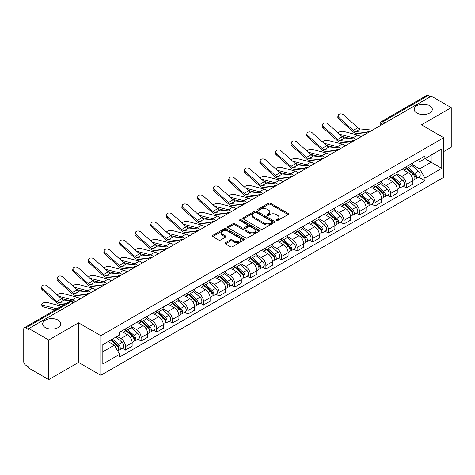<?xml version="1.0" encoding="UTF-8"?>
<svg xmlns="http://www.w3.org/2000/svg" width="475" height="475" viewBox="0 0 475 475"><rect width="100%" height="100%" fill="white"/><g stroke="black" fill="none" stroke-linecap="round" stroke-linejoin="round"><path stroke-width="0.71" d="M276.319 220.56A0.974 0.558 0 0 0 277.691 220.56L288.117 214.54A1.389 0.802 0 0 0 288.527 213.97A1.389 0.802 0 0 0 288.117 213.406L270.453 203.205A1.389 0.802 0 0 0 268.494 203.205L258.067 209.226A0.974 0.558 0 0 0 257.783 209.623A0.974 0.558 0 0 0 258.067 210.021A0.974 0.558 0 0 0 259.439 210.021L260.787 209.243A4.441 2.565 0 0 1 267.069 209.243L268.541 210.092A4.441 2.565 0 0 1 269.842 211.903A4.441 2.565 0 0 1 268.541 213.72L267.193 214.498A0.974 0.558 0 0 0 266.908 214.896A0.974 0.558 0 0 0 267.193 215.288A0.974 0.558 0 0 0 268.565 215.288L269.919 214.51A4.441 2.565 0 0 1 276.195 214.51L277.667 215.359A4.441 2.565 0 0 1 278.967 217.176A4.441 2.565 0 0 1 277.667 218.987L276.319 219.765A0.974 0.558 0 0 0 276.034 220.162A0.974 0.558 0 0 0 276.319 220.56L276.319 219.765M58.14 320.168A9.049 5.225 0 0 0 48.278 319.034A9.049 5.225 0 0 0 42.697 323.861A9.049 5.225 0 0 0 45.345 327.554A9.049 5.225 0 0 0 55.207 328.688A9.049 5.225 0 0 0 60.794 323.861A9.049 5.225 0 0 0 58.14 320.168M429.655 105.676A9.049 5.225 0 0 0 419.793 104.548A9.049 5.225 0 0 0 414.206 109.369A9.049 5.225 0 0 0 416.86 113.068A9.049 5.225 0 0 0 426.722 114.196A9.049 5.225 0 0 0 432.303 109.369A9.049 5.225 0 0 0 429.655 105.676M225.411 242.755A1.389 0.802 0 0 0 225.007 243.319A1.389 0.802 0 0 0 225.411 243.889L230.369 246.751A1.389 0.802 0 0 0 232.328 246.751L243.912 240.065A1.389 0.802 0 0 0 244.316 239.495A1.389 0.802 0 0 0 243.912 238.931L226.248 228.73A1.389 0.802 0 0 0 224.283 228.73L212.705 235.416A1.389 0.802 0 0 0 212.295 235.986A1.389 0.802 0 0 0 212.705 236.55L218.69 240.006A1.389 0.802 0 0 0 220.655 240.006L225.607 237.144A1.389 0.802 0 0 0 226.017 236.58A1.389 0.802 0 0 0 225.607 236.01L222.638 234.3A3.711 2.143 0 0 1 221.552 232.78A3.711 2.143 0 0 1 223.844 230.803A3.711 2.143 0 0 1 227.887 231.266L239.519 237.981A3.711 2.143 0 0 1 240.605 239.495A3.711 2.143 0 0 1 238.313 241.478A3.711 2.143 0 0 1 234.27 241.009L232.328 239.893A1.389 0.802 0 0 0 230.369 239.893L225.411 242.755L225.411 243.889M100.831 335.694L78.535 322.822L48.747 340.023L28.85 328.54L431.353 96.152L451.25 107.641L421.456 124.842L443.751 137.714L100.831 335.694L100.831 375.292L443.751 177.312L443.751 137.714M260.888 229.128A1.389 0.802 0 0 0 262.853 229.128L274.431 222.442A1.389 0.802 0 0 0 274.835 221.878A1.389 0.802 0 0 0 274.431 221.308L256.767 211.114A1.389 0.802 0 0 0 254.802 211.114L243.224 217.799A1.389 0.802 0 0 0 242.814 218.363A1.389 0.802 0 0 0 243.224 218.928L260.888 229.128M240.225 220.768A0.974 0.558 0 0 1 241.211 220.905L241.211 219.753L259.172 230.12A1.389 0.802 0 0 1 259.576 230.684A1.389 0.802 0 0 1 259.172 231.254L247.588 237.939A1.389 0.802 0 0 1 245.628 237.939L227.964 227.739L227.964 226.605A1.389 0.802 0 0 0 227.555 227.175A1.389 0.802 0 0 0 227.964 227.739M227.964 226.605L232.922 223.743A1.389 0.802 0 0 1 234.882 223.743L242.048 227.881A1.389 0.802 0 0 0 244.007 227.881L247.297 225.981A1.389 0.802 0 0 0 247.701 225.417A1.389 0.802 0 0 0 247.297 224.853L239.839 220.542A0.974 0.558 0 0 1 239.554 220.151A0.974 0.558 0 0 1 240.154 219.628A0.974 0.558 0 0 1 241.211 219.753M48.747 340.023L48.747 379.62L28.85 368.137L28.85 366.979L25.751 365.192A2.826 1.633 -120 0 1 23.75 361.73L23.75 329.056A2.826 1.633 -120 0 1 24.338 327.762L69.623 301.613A2.826 1.633 60 0 1 71.036 301.756L25.751 327.904A2.826 1.633 -120 0 0 24.338 327.762M443.751 151.567L451.25 147.238L451.25 107.641M48.747 379.62L78.535 362.419L100.831 375.292M28.85 328.54L28.85 329.692L25.751 327.904M385.065 122.877L382.969 121.665A2.826 1.633 60 0 0 381.55 121.529L426.841 95.38A2.826 1.633 60 0 1 428.254 95.517L382.969 121.665A2.826 1.633 120 0 0 380.968 125.127L380.968 125.246M430.356 96.728L428.254 95.517M406.262 166.749A6.502 3.753 60 0 1 404.914 169.664L411.51 165.858A6.502 3.753 -120 0 0 412.858 162.937M396.898 173.749L401.66 176.504A6.502 3.753 60 0 1 406.262 184.466L412.858 180.654A6.502 3.753 -120 0 0 408.262 172.692L403.536 169.967M412.858 180.654L412.858 184.181L406.262 187.987L403.097 186.158M404.914 169.664A6.502 3.753 60 0 1 401.713 169.373M406.262 184.466L406.262 187.987M390.664 175.75A6.502 3.753 60 0 1 389.316 178.671L395.918 174.859A6.502 3.753 -120 0 0 397.26 171.944M387.499 195.166L390.664 196.994L397.26 193.183L397.26 189.662A6.502 3.753 -120 0 0 392.665 181.693L387.938 178.968M389.316 178.671A6.502 3.753 60 0 1 386.116 178.374M381.3 182.756L386.068 185.505A6.502 3.753 60 0 1 390.664 193.473L390.664 196.994M375.066 184.757A6.502 3.753 60 0 1 373.718 187.672L380.321 183.867A6.502 3.753 -120 0 0 381.668 180.945M371.901 204.173L375.066 205.996L381.668 202.19L381.668 198.669A6.502 3.753 -120 0 0 377.067 190.701L372.347 187.975M373.718 187.672A6.502 3.753 60 0 1 370.518 187.382M365.702 191.757L370.47 194.513A6.502 3.753 60 0 1 375.066 202.475L375.066 205.996M359.474 193.758A6.502 3.753 60 0 1 358.126 196.68L364.723 192.868A6.502 3.753 -120 0 0 366.071 189.953M356.309 213.174L359.474 215.003L366.071 211.191L366.071 207.67A6.502 3.753 -120 0 0 361.469 199.708L356.749 196.977M358.126 196.68A6.502 3.753 60 0 1 354.92 196.389M350.105 200.765L354.872 203.514A6.502 3.753 60 0 1 359.474 211.482L359.474 215.003M343.876 202.766A6.502 3.753 60 0 1 342.528 205.681L349.125 201.875A6.502 3.753 -120 0 0 350.473 198.954M340.712 222.181L343.876 224.004L350.473 220.198L350.473 216.677A6.502 3.753 -120 0 0 345.877 208.709L341.151 205.984M342.528 205.681A6.502 3.753 60 0 1 339.328 205.39M334.513 209.766L339.275 212.521A6.502 3.753 60 0 1 343.876 220.483L343.876 224.004M328.278 211.767A6.502 3.753 60 0 1 326.931 214.688L333.533 210.876A6.502 3.753 -120 0 0 334.875 207.961M325.114 231.183L328.278 233.011L334.875 229.199L334.875 225.678A6.502 3.753 -120 0 0 330.279 217.716L325.553 214.985M326.931 214.688A6.502 3.753 60 0 1 323.73 214.397M318.915 218.773L323.677 221.522A6.502 3.753 60 0 1 328.278 229.49L328.278 233.011M312.681 220.774A6.502 3.753 60 0 1 311.333 223.695L317.935 219.883A6.502 3.753 -120 0 0 319.283 216.962M309.516 240.19L312.681 242.013L319.283 238.207L319.283 234.686A6.502 3.753 -120 0 0 314.682 226.717L309.961 223.992M311.333 223.695A6.502 3.753 60 0 1 308.133 223.398M303.317 227.774L308.085 230.529A6.502 3.753 60 0 1 312.681 238.492L312.681 242.013M297.089 229.775A6.502 3.753 60 0 1 295.741 232.697L302.337 228.885A6.502 3.753 -120 0 0 303.685 225.969M293.924 249.191L297.089 251.02L303.685 247.208L303.685 243.687A6.502 3.753 -120 0 0 299.084 235.725L294.363 232.993M295.741 232.697A6.502 3.753 60 0 1 292.535 232.406M287.719 236.782L292.487 239.531A6.502 3.753 60 0 1 297.089 247.499L297.089 251.02M281.491 238.783A6.502 3.753 60 0 1 280.143 241.704L286.74 237.892A6.502 3.753 -120 0 0 288.087 234.971M278.326 258.198L281.491 260.021L288.087 256.215L288.087 252.694A6.502 3.753 -120 0 0 283.492 244.726L278.766 242.001M280.143 241.704A6.502 3.753 60 0 1 276.943 241.407M272.127 245.783L276.889 248.538A6.502 3.753 60 0 1 281.491 256.5L281.491 260.021M265.893 247.784A6.502 3.753 60 0 1 264.545 250.705L271.142 246.899A6.502 3.753 -120 0 0 272.49 243.978M262.728 267.199L265.893 269.028L272.49 265.216L272.49 261.695A6.502 3.753 -120 0 0 267.894 253.733L263.168 251.008M264.545 250.705A6.502 3.753 60 0 1 261.345 250.414M256.53 254.79L261.292 257.539A6.502 3.753 60 0 1 265.893 265.507L265.893 269.028M250.295 256.791A6.502 3.753 60 0 1 248.947 259.712L255.55 255.9A6.502 3.753 -120 0 0 256.898 252.979M247.131 276.207L250.295 278.035L256.898 274.223L256.898 270.702A6.502 3.753 -120 0 0 252.296 262.734L247.576 260.009M248.947 259.712A6.502 3.753 60 0 1 245.747 259.415M240.932 263.797L245.7 266.546A6.502 3.753 60 0 1 250.295 274.514L250.295 278.035M234.697 265.798A6.502 3.753 60 0 1 233.356 268.713L239.952 264.908A6.502 3.753 -120 0 0 241.3 261.986M231.539 285.208L234.703 287.037L241.3 283.225L241.3 279.704A6.502 3.753 -120 0 0 236.698 271.742L231.978 269.016M233.356 268.713A6.502 3.753 60 0 1 230.149 268.423M225.334 272.798L230.102 275.548A6.502 3.753 60 0 1 234.703 283.516L234.703 287.037M219.106 274.799A6.502 3.753 60 0 1 217.758 277.721L224.354 273.909A6.502 3.753 -120 0 0 225.702 270.988M215.941 294.215L219.106 296.044L225.702 292.232L225.702 288.711A6.502 3.753 -120 0 0 221.107 280.743L216.38 278.017M217.758 277.721A6.502 3.753 60 0 1 214.558 277.424M209.742 281.806L214.504 284.555A6.502 3.753 60 0 1 219.106 292.523L219.106 296.044M203.508 283.807A6.502 3.753 60 0 1 202.16 286.722L208.757 282.916A6.502 3.753 -120 0 0 210.104 279.995M200.343 303.222L203.508 305.045L210.104 301.239L210.104 297.718A6.502 3.753 -120 0 0 205.509 289.75L200.783 287.025M202.16 286.722A6.502 3.753 60 0 1 198.96 286.431M194.144 290.807L198.906 293.562A6.502 3.753 60 0 1 203.508 301.524L203.508 305.045M187.91 292.808A6.502 3.753 60 0 1 186.562 295.729L193.165 291.917A6.502 3.753 -120 0 0 194.513 289.002M184.745 312.223L187.91 314.052L194.513 310.24L194.513 306.719A6.502 3.753 -120 0 0 189.911 298.757L185.191 296.026M186.562 295.729A6.502 3.753 60 0 1 183.362 295.432M178.547 299.814L183.314 302.563A6.502 3.753 60 0 1 187.91 310.531L187.91 314.052M172.312 301.815A6.502 3.753 60 0 1 170.97 304.73L177.567 300.924A6.502 3.753 -120 0 0 178.915 298.003M169.153 321.231L172.318 323.053L178.915 319.247L178.915 315.727A6.502 3.753 -120 0 0 174.313 307.758L169.593 305.033M170.97 304.73A6.502 3.753 60 0 1 167.764 304.439M162.949 308.815L167.717 311.57A6.502 3.753 60 0 1 172.318 319.532L172.318 323.053M156.72 310.816A6.502 3.753 60 0 1 155.373 313.738L161.969 309.926A6.502 3.753 -120 0 0 163.317 307.01M153.556 330.232L156.72 332.061L163.317 328.249L163.317 324.728A6.502 3.753 -120 0 0 158.721 316.766L153.995 314.034M155.373 313.738A6.502 3.753 60 0 1 152.172 313.447M147.357 317.822L152.119 320.572A6.502 3.753 60 0 1 156.72 328.54L156.72 332.061M141.123 319.823A6.502 3.753 60 0 1 139.775 322.745L146.371 318.933A6.502 3.753 -120 0 0 147.719 316.012M137.958 339.239L141.123 341.062L147.719 337.256L147.719 333.735A6.502 3.753 -120 0 0 143.123 325.767L138.397 323.042M139.775 322.745A6.502 3.753 60 0 1 136.574 322.448M131.759 326.824L136.521 329.579A6.502 3.753 60 0 1 141.123 337.541L141.123 341.062M125.525 328.825A6.502 3.753 60 0 1 124.177 331.746L130.779 327.934A6.502 3.753 -120 0 0 132.127 325.019M122.36 348.24L125.525 350.069L132.127 346.257L132.127 342.736A6.502 3.753 -120 0 0 127.526 334.774L122.805 332.043M124.177 331.746A6.502 3.753 60 0 1 120.977 331.455M117.129 336.389L120.929 338.58A6.502 3.753 60 0 1 125.525 346.548L125.525 350.069M417.305 160.366L419.657 161.726L441.75 148.966L431.157 155.088L431.157 162.242L419.657 168.88L412.49 164.748M102.832 351.803L114.327 345.165L119.629 354.338L102.832 364.034L102.832 344.642L119.629 334.946L119.629 332.233L424.959 155.954L424.959 158.668L441.75 168.364L424.959 178.06L419.657 168.88M441.75 148.966L441.75 168.364M119.629 354.338L119.629 357.052L424.959 180.773L424.959 178.06M78.535 322.822L78.535 362.419M114.327 345.165L108.128 341.584M418.695 177.157L424.959 180.773M276.705 220.697L277.667 220.139A4.441 2.565 0 0 0 278.967 218.328L278.967 217.176M269.842 211.903L269.842 213.061A4.441 2.565 0 0 1 268.541 214.872L267.579 215.424M288.099 214.552L270.453 204.363A1.389 0.802 0 0 0 268.494 204.363L258.453 210.158M274.413 222.454L256.767 212.266A1.389 0.802 0 0 0 254.802 212.266L243.242 218.939M271.979 222.27A0.974 0.558 0 0 0 272.264 221.878A0.974 0.558 0 0 0 271.979 221.481L256.47 212.527A0.974 0.558 0 0 0 255.099 212.527L253.674 213.346A4.441 2.565 0 0 0 252.373 215.163A4.441 2.565 0 0 0 253.674 216.974L264.272 223.096A4.441 2.565 0 0 0 270.554 223.096L271.979 222.27L271.979 223.428A0.974 0.558 0 0 0 272.264 223.03L272.264 221.878M252.373 215.163L252.373 216.315A4.441 2.565 0 0 0 253.674 218.132L253.674 216.974M271.979 223.428L270.554 224.248A4.441 2.565 0 0 1 264.272 224.248L253.674 218.132M227.982 227.751L232.922 224.901L232.922 223.743M247.701 225.417L247.701 226.569A1.389 0.802 0 0 1 247.297 227.139L244.007 229.039A1.389 0.802 0 0 1 242.048 229.039L234.882 224.901A1.389 0.802 0 0 0 232.922 224.901M241.211 220.905L259.154 231.266M249.482 232.174A3.711 2.143 0 0 0 253.525 232.637A3.711 2.143 0 0 0 255.817 230.66A3.711 2.143 0 0 0 254.731 229.14L250.634 226.777A1.389 0.802 0 0 0 248.668 226.777L245.385 228.677A1.389 0.802 0 0 0 244.975 229.241A1.389 0.802 0 0 0 245.385 229.811L249.482 232.174L249.482 233.326A3.711 2.143 0 0 0 253.525 233.795A3.711 2.143 0 0 0 255.817 231.812L255.817 230.66M244.975 229.241L244.975 230.399A1.389 0.802 0 0 0 245.385 230.963L245.385 229.811M249.482 233.326L245.385 230.963M240.605 239.495L240.605 240.653A3.711 2.143 0 0 1 238.313 242.63A3.711 2.143 0 0 1 234.27 242.167L232.328 241.045A1.389 0.802 0 0 0 230.369 241.045L225.429 243.901M221.552 232.78L221.552 233.938A3.711 2.143 0 0 0 222.638 235.452L222.638 234.3M225.607 236.01L225.607 237.144L222.638 235.452M243.895 240.071L226.248 229.888A1.389 0.802 0 0 0 224.283 229.888L212.723 236.562L212.705 235.416M360.733 136.925A7.072 4.079 -120 0 0 357.734 135.072L343.49 131.409A3.254 1.306 -11.9 0 0 340.343 131.605A3.254 1.306 -11.9 0 0 338.081 132.982M406.713 168.625L413.066 174.301A3.533 2.042 60 0 1 414.176 179.764L412.858 180.524M406.879 168.779L409.872 170.507M407.354 168.257L414.426 174.568A1.698 0.98 60 0 1 414.954 177.193A1.698 0.98 60 0 1 414.8 177.252M408.411 167.645L414.764 173.316A3.533 2.042 60 0 1 415.874 178.784A3.533 2.042 60 0 1 414.806 178.897M411.956 165.52L418.368 171.237A3.533 2.042 60 0 1 419.473 176.706L415.874 178.784M350.099 138.504L341.881 136.39M355.537 139.038A7.072 4.079 -120 0 0 353.139 137.726L339.447 134.211M372.447 130.162L360.287 128.968A5.231 3.022 60 0 1 357.883 127.751L343.639 114.968A3.254 2.31 15.6 0 0 340.438 113.917A3.254 2.31 15.6 0 0 338.206 115.419A3.254 2.31 15.6 0 0 339.037 117.622L338.693 118.869A3.254 2.31 -164.4 0 1 337.862 116.666L338.206 115.419M366.914 132.727L355.692 131.623A5.231 3.022 60 0 1 353.281 130.405L339.037 117.622M365.441 134.205L356.191 133.297A7.072 4.079 60 0 1 352.937 131.652L338.693 118.869M345.141 145.932A7.072 4.079 -120 0 0 342.137 144.079L327.892 140.416A3.254 1.306 -11.9 0 0 324.746 140.606A3.254 1.306 -11.9 0 0 322.483 141.983M391.115 177.632L397.468 183.303A3.533 2.042 60 0 1 398.578 188.771L397.26 189.531M391.281 177.781L394.274 179.508M391.756 177.264L398.828 183.57A1.698 0.98 60 0 1 399.362 186.194A1.698 0.98 60 0 1 399.208 186.259M392.813 176.652L399.172 182.323A3.533 2.042 60 0 1 400.282 187.785A3.533 2.042 60 0 1 399.214 187.904M396.358 174.521L402.77 180.245A3.533 2.042 60 0 1 403.881 185.707L400.282 187.785M334.501 147.511L326.283 145.398M339.946 148.046A7.072 4.079 -120 0 0 337.541 146.733L323.855 143.213M329.543 154.933A7.072 4.079 -120 0 0 326.545 153.081L312.301 149.417A3.254 1.306 -11.9 0 0 309.154 149.613A3.254 1.306 -11.9 0 0 306.892 150.991M375.517 186.639L381.876 192.31A3.533 2.042 60 0 1 382.987 197.772L381.662 198.532M375.689 186.788L378.676 188.516M376.158 186.265L383.23 192.577A1.698 0.98 60 0 1 383.764 195.201A1.698 0.98 60 0 1 383.61 195.261M377.221 185.654L383.574 191.324A3.533 2.042 60 0 1 384.685 196.792A3.533 2.042 60 0 1 383.616 196.905M380.76 183.528L387.173 189.246A3.533 2.042 60 0 1 388.283 194.714L384.685 196.792M318.909 156.513L310.686 154.399M324.348 157.047A7.072 4.079 -120 0 0 321.943 155.735L308.257 152.22M356.85 139.169L344.696 137.976A5.231 3.022 60 0 1 342.285 136.758L328.041 123.969A3.254 2.31 15.6 0 0 324.841 122.918A3.254 2.31 15.6 0 0 322.608 124.426A3.254 2.31 15.6 0 0 323.445 126.629L323.095 127.87A3.254 2.31 -164.4 0 1 322.264 125.673L322.608 124.426M351.322 141.734L340.094 140.63A5.231 3.022 60 0 1 337.689 139.412L323.445 126.629M349.849 143.213L340.593 142.304A7.072 4.079 60 0 1 337.339 140.659L323.095 127.87M341.252 148.17L329.098 146.977A5.231 3.022 60 0 1 326.693 145.76L312.449 132.976A3.254 2.31 15.6 0 0 309.249 131.925A3.254 2.31 15.6 0 0 307.016 133.428A3.254 2.31 15.6 0 0 307.848 135.63L307.497 136.877A3.254 2.31 -164.4 0 1 306.666 134.674L307.016 133.428M335.724 150.735L324.496 149.631A5.231 3.022 60 0 1 322.092 148.414L307.848 135.63M334.252 152.214L324.995 151.305A7.072 4.079 60 0 1 321.741 149.661L307.497 136.877M313.945 163.94A7.072 4.079 -120 0 0 310.947 162.088L296.703 158.424A3.254 1.306 -11.9 0 0 293.556 158.614A3.254 1.306 -11.9 0 0 291.294 159.998M359.925 195.641L366.278 201.311A3.533 2.042 60 0 1 367.389 206.779L366.071 207.539M360.092 195.789L363.084 197.517M360.561 195.273L367.638 201.584A1.698 0.98 60 0 1 368.167 204.203A1.698 0.98 60 0 1 368.012 204.268M361.623 194.661L367.977 200.331A3.533 2.042 60 0 1 369.087 205.794A3.533 2.042 60 0 1 368.018 205.912M365.168 192.535L371.575 198.253A3.533 2.042 60 0 1 372.685 203.722L369.087 205.794M303.311 165.52L295.094 163.406M308.75 166.054A7.072 4.079 -120 0 0 306.345 164.742L292.659 161.221M298.348 172.942A7.072 4.079 -120 0 0 295.349 171.089L281.105 167.426A3.254 1.306 -11.9 0 0 277.958 167.622A3.254 1.306 -11.9 0 0 275.696 168.999M344.327 204.648L350.681 210.318A3.533 2.042 60 0 1 351.791 215.781L350.473 216.547M344.494 204.796L347.486 206.524M344.969 204.274L352.04 210.585A1.698 0.98 60 0 1 352.569 213.21A1.698 0.98 60 0 1 352.414 213.269M346.026 203.662L352.379 209.333A3.533 2.042 60 0 1 353.489 214.801A3.533 2.042 60 0 1 352.42 214.914M349.57 201.537L355.983 207.26A3.533 2.042 60 0 1 357.087 212.723L353.489 214.801M287.713 174.521L279.496 172.407M293.152 175.055A7.072 4.079 -120 0 0 290.753 173.749L277.062 170.228M282.756 181.949A7.072 4.079 -120 0 0 279.751 180.096L265.507 176.433A3.254 1.306 -11.9 0 0 262.36 176.629A3.254 1.306 -11.9 0 0 260.098 178.006M328.73 213.649L335.083 219.319A3.533 2.042 60 0 1 336.193 224.788L334.875 225.548M328.896 213.797L331.888 215.525M329.371 213.281L336.442 219.592A1.698 0.98 60 0 1 336.977 222.211A1.698 0.98 60 0 1 336.822 222.276M330.428 212.669L336.787 218.34A3.533 2.042 60 0 1 337.897 223.808A3.533 2.042 60 0 1 336.828 223.921M333.973 210.544L340.385 216.262A3.533 2.042 60 0 1 341.495 221.73L337.897 223.808M272.116 183.528L263.898 181.414M277.56 184.062A7.072 4.079 -120 0 0 275.156 182.75L261.47 179.229M325.66 157.178L313.5 155.984A5.231 3.022 60 0 1 311.095 154.767L296.851 141.977A3.254 2.31 15.6 0 0 293.651 140.933A3.254 2.31 15.6 0 0 291.418 142.435A3.254 2.31 15.6 0 0 292.25 144.637L291.905 145.878A3.254 2.31 -164.4 0 1 291.068 143.682L291.418 142.435M320.126 159.743L308.904 158.638A5.231 3.022 60 0 1 306.494 157.421L292.25 144.637M318.654 161.221L309.397 160.312A7.072 4.079 60 0 1 306.149 158.668L291.905 145.878M310.062 166.179L297.902 164.985A5.231 3.022 60 0 1 295.498 163.768L281.253 150.985A3.254 2.31 15.6 0 0 278.053 149.934A3.254 2.31 15.6 0 0 275.821 151.436A3.254 2.31 15.6 0 0 276.652 153.639L276.308 154.886A3.254 2.31 -164.4 0 1 275.476 152.683L275.821 151.436M304.528 168.744L293.307 167.645A5.231 3.022 60 0 1 290.896 166.422L276.652 153.639M303.056 170.222L293.805 169.314A7.072 4.079 60 0 1 290.552 167.669L276.308 154.886M294.464 175.186L282.31 173.993A5.231 3.022 60 0 1 279.9 172.775L265.656 159.986A3.254 2.31 15.6 0 0 262.455 158.941A3.254 2.31 15.6 0 0 260.223 160.443A3.254 2.31 15.6 0 0 261.06 162.646L260.71 163.887A3.254 2.31 -164.4 0 1 259.878 161.69L260.223 160.443M288.937 177.751L277.709 176.647A5.231 3.022 60 0 1 275.304 175.429L261.06 162.646M287.458 179.229L278.207 178.321A7.072 4.079 60 0 1 274.954 176.676L260.71 163.887M267.158 190.95A7.072 4.079 -120 0 0 264.159 189.098L249.915 185.44A3.254 1.306 -11.9 0 0 246.768 185.63A3.254 1.306 -11.9 0 0 244.506 187.007M313.132 222.656L319.491 228.327A3.533 2.042 60 0 1 320.601 233.789L319.277 234.555M313.304 222.805L316.291 224.533M313.773 222.282L320.845 228.594A1.698 0.98 60 0 1 321.379 231.218A1.698 0.98 60 0 1 321.225 231.277M314.836 221.671L321.189 227.347A3.533 2.042 60 0 1 322.299 232.809A3.533 2.042 60 0 1 321.231 232.922M318.375 219.545L324.787 225.269A3.533 2.042 60 0 1 325.897 230.731L322.299 232.809M256.524 192.529L248.3 190.416M261.962 193.064A7.072 4.079 -120 0 0 259.558 191.757L245.872 188.237M278.867 184.193L266.712 182.994A5.231 3.022 60 0 1 264.308 181.777L250.064 168.993A3.254 2.31 15.6 0 0 246.863 167.942A3.254 2.31 15.6 0 0 244.631 169.45A3.254 2.31 15.6 0 0 245.462 171.647L245.112 172.894A3.254 2.31 -164.4 0 1 244.281 170.691L244.631 169.45M273.339 186.752L262.111 185.654A5.231 3.022 60 0 1 259.706 184.431L245.462 171.647M271.866 188.237L262.61 187.328A7.072 4.079 60 0 1 259.356 185.678L245.112 172.894M251.56 199.957A7.072 4.079 -120 0 0 248.562 198.105L234.317 194.441A3.254 1.306 -11.9 0 0 231.171 194.637A3.254 1.306 -11.9 0 0 228.908 196.015M297.54 231.658L303.893 237.328A3.533 2.042 60 0 1 305.003 242.796L303.685 243.556M297.706 231.812L300.699 233.534M298.175 231.289L305.253 237.601A1.698 0.98 60 0 1 305.781 240.225A1.698 0.98 60 0 1 305.627 240.285M299.238 230.678L305.591 236.348A3.533 2.042 60 0 1 306.702 241.817A3.533 2.042 60 0 1 305.633 241.929M302.783 228.552L309.189 234.27A3.533 2.042 60 0 1 310.3 239.738L306.702 241.817M240.926 201.537L232.708 199.423M246.365 202.071A7.072 4.079 -120 0 0 243.96 200.759L230.274 197.238M263.275 193.194L251.115 192.001A5.231 3.022 60 0 1 248.71 190.784L234.466 178A3.254 2.31 15.6 0 0 231.266 176.949A3.254 2.31 15.6 0 0 229.033 178.452A3.254 2.31 15.6 0 0 229.864 180.654L229.52 181.901A3.254 2.31 -164.4 0 1 228.683 179.698L229.033 178.452M257.741 195.759L246.513 194.655A5.231 3.022 60 0 1 244.108 193.438L229.864 180.654M256.268 197.238L247.012 196.329A7.072 4.079 60 0 1 243.764 194.685L229.52 181.901M235.962 208.958A7.072 4.079 -120 0 0 232.964 207.112L218.72 203.448A3.254 1.306 -11.9 0 0 215.573 203.638A3.254 1.306 -11.9 0 0 213.311 205.016M281.942 240.665L288.295 246.335A3.533 2.042 60 0 1 289.406 251.797L288.087 252.563M282.108 240.813L285.101 242.541M282.583 240.291L289.655 246.602A1.698 0.98 60 0 1 290.183 249.227A1.698 0.98 60 0 1 290.029 249.286M283.64 239.685L289.993 245.355A3.533 2.042 60 0 1 291.104 250.818A3.533 2.042 60 0 1 290.035 250.931M287.185 237.553L293.598 243.277A3.533 2.042 60 0 1 294.702 248.74L291.104 250.818M225.328 210.538L217.111 208.43M230.767 211.072A7.072 4.079 -120 0 0 228.368 209.766L214.676 206.245M247.677 202.202L235.517 201.008A5.231 3.022 60 0 1 233.112 199.785L218.868 187.002A3.254 2.31 15.6 0 0 215.668 185.951A3.254 2.31 15.6 0 0 213.435 187.459A3.254 2.31 15.6 0 0 214.267 189.656L213.922 190.902A3.254 2.31 -164.4 0 1 213.091 188.7L213.435 187.459M242.143 204.761L230.921 203.662A5.231 3.022 60 0 1 228.511 202.445L214.267 189.656M240.671 206.245L231.42 205.337A7.072 4.079 60 0 1 228.166 203.686L213.922 190.902M220.37 217.966A7.072 4.079 -120 0 0 217.366 216.113L203.122 212.45A3.254 1.306 -11.9 0 0 199.975 212.646A3.254 1.306 -11.9 0 0 197.713 214.023M266.344 249.666L272.697 255.336A3.533 2.042 60 0 1 273.808 260.805L272.49 261.565M266.511 249.82L269.503 251.548M266.986 249.298L274.057 255.609A1.698 0.98 60 0 1 274.592 258.234A1.698 0.98 60 0 1 274.437 258.293M268.043 248.686L274.402 254.357A3.533 2.042 60 0 1 275.506 259.825A3.533 2.042 60 0 1 274.443 259.938M271.587 246.561L278 252.278A3.533 2.042 60 0 1 279.11 257.747L275.506 259.825M209.73 219.545L201.513 217.431M215.175 220.079A7.072 4.079 -120 0 0 212.77 218.767L199.084 215.252M232.079 211.203L219.925 210.009A5.231 3.022 60 0 1 217.514 208.792L203.27 196.009A3.254 2.31 15.6 0 0 200.07 194.958A3.254 2.31 15.6 0 0 197.838 196.46A3.254 2.31 15.6 0 0 198.675 198.663L198.324 199.91A3.254 2.31 -164.4 0 1 197.493 197.707L197.838 196.46M226.551 213.768L215.323 212.663A5.231 3.022 60 0 1 212.919 211.446L198.675 198.663M225.073 215.246L215.822 214.338A7.072 4.079 60 0 1 212.568 212.693L198.324 199.91M204.773 226.967A7.072 4.079 -120 0 0 201.774 225.12L187.53 221.457A3.254 1.306 -11.9 0 0 184.377 221.647A3.254 1.306 -11.9 0 0 182.121 223.024M250.747 258.673L257.106 264.343A3.533 2.042 60 0 1 258.21 269.812L256.892 270.572M250.919 258.822L253.905 260.549M251.388 258.305L258.459 264.611A1.698 0.98 60 0 1 258.994 267.235A1.698 0.98 60 0 1 258.839 267.3M252.445 257.693L258.804 263.364A3.533 2.042 60 0 1 259.914 268.826A3.533 2.042 60 0 1 258.845 268.939M255.989 255.562L262.402 261.286A3.533 2.042 60 0 1 263.512 266.748L259.914 268.826M194.138 228.552L185.915 226.438M199.577 229.087A7.072 4.079 -120 0 0 197.172 227.774L183.487 224.253M189.175 235.974A7.072 4.079 -120 0 0 186.176 234.122L171.932 230.458A3.254 1.306 -11.9 0 0 168.785 230.654A3.254 1.306 -11.9 0 0 166.523 232.032M235.149 267.674L241.508 273.351A3.533 2.042 60 0 1 242.618 278.813L241.3 279.573M235.321 267.829L238.313 269.557M235.79 267.306L242.868 273.618A1.698 0.98 60 0 1 243.396 276.242A1.698 0.98 60 0 1 243.242 276.302M236.853 266.695L243.206 272.365A3.533 2.042 60 0 1 244.316 277.833A3.533 2.042 60 0 1 243.248 277.946M240.398 264.569L246.804 270.287A3.533 2.042 60 0 1 247.914 275.755L244.316 277.833M178.541 237.553L170.323 235.44M183.979 238.088A7.072 4.079 -120 0 0 181.575 236.776L167.889 233.261M173.577 244.981A7.072 4.079 -120 0 0 170.578 243.129L156.334 239.465A3.254 1.306 -11.9 0 0 153.188 239.655A3.254 1.306 -11.9 0 0 150.925 241.033M219.557 276.682L225.91 282.352A3.533 2.042 60 0 1 227.02 287.82L225.702 288.58M219.723 276.83L222.716 278.558M220.198 276.313L227.27 282.619A1.698 0.98 60 0 1 227.798 285.243A1.698 0.98 60 0 1 227.644 285.309M221.255 275.702L227.608 281.372A3.533 2.042 60 0 1 228.718 286.835A3.533 2.042 60 0 1 227.65 286.953M224.8 273.57L231.212 279.294A3.533 2.042 60 0 1 232.317 284.757L228.718 286.835M162.943 246.561L154.725 244.447M168.382 247.095A7.072 4.079 -120 0 0 165.983 245.783L152.291 242.262M157.985 253.982A7.072 4.079 -120 0 0 154.981 252.13L140.737 248.467A3.254 1.306 -11.9 0 0 137.59 248.662A3.254 1.306 -11.9 0 0 135.327 250.04M203.959 285.689L210.312 291.359A3.533 2.042 60 0 1 211.422 296.822L210.104 297.582M204.125 285.837L207.118 287.565M204.6 285.315L211.672 291.626A1.698 0.98 60 0 1 212.206 294.251A1.698 0.98 60 0 1 212.052 294.31M205.657 284.703L212.016 290.373A3.533 2.042 60 0 1 213.121 295.842A3.533 2.042 60 0 1 212.058 295.955M209.202 282.577L215.614 288.295A3.533 2.042 60 0 1 216.725 293.764L213.121 295.842M147.345 255.562L139.127 253.448M152.79 256.096A7.072 4.079 -120 0 0 150.385 254.784L136.699 251.269M142.387 262.99A7.072 4.079 -120 0 0 139.389 261.137L125.145 257.474A3.254 1.306 -11.9 0 0 121.992 257.664A3.254 1.306 -11.9 0 0 119.736 259.047M188.361 294.69L194.72 300.36A3.533 2.042 60 0 1 195.825 305.829L194.507 306.589M188.533 294.838L191.52 296.566M189.002 294.322L196.074 300.633A1.698 0.98 60 0 1 196.608 303.252A1.698 0.98 60 0 1 196.454 303.317M190.059 293.71L196.418 299.381A3.533 2.042 60 0 1 197.529 304.843A3.533 2.042 60 0 1 196.46 304.962M193.604 291.579L200.017 297.303A3.533 2.042 60 0 1 201.127 302.765L197.529 304.843M131.753 264.569L123.53 262.455M137.192 265.103A7.072 4.079 -120 0 0 134.787 263.791L121.101 260.27M126.789 271.991A7.072 4.079 -120 0 0 123.791 270.138L109.547 266.475A3.254 1.306 -11.9 0 0 106.4 266.671A3.254 1.306 -11.9 0 0 104.138 268.048M172.763 303.697L179.123 309.367A3.533 2.042 60 0 1 180.233 314.83L178.915 315.596M172.936 303.846L175.928 305.573M173.405 303.323L180.476 309.635A1.698 0.98 60 0 1 181.011 312.259A1.698 0.98 60 0 1 180.856 312.318M174.467 302.712L180.821 308.382A3.533 2.042 60 0 1 181.931 313.85A3.533 2.042 60 0 1 180.862 313.963M178.012 300.586L184.419 306.304A3.533 2.042 60 0 1 185.529 311.772L181.931 313.85M116.155 273.57L107.938 271.457M121.594 274.105A7.072 4.079 -120 0 0 119.189 272.798L105.503 269.277M216.481 220.21L204.327 219.017A5.231 3.022 60 0 1 201.922 217.793L187.672 205.01A3.254 2.31 15.6 0 0 184.478 203.959A3.254 2.31 15.6 0 0 182.246 205.467A3.254 2.31 15.6 0 0 183.077 207.664L182.727 208.911A3.254 2.31 -164.4 0 1 181.895 206.714L182.246 205.467M210.953 222.769L199.726 221.671A5.231 3.022 60 0 1 197.321 220.453L183.077 207.664M209.481 224.253L200.224 223.345A7.072 4.079 60 0 1 196.971 221.694L182.727 208.911M200.889 229.211L188.729 228.018A5.231 3.022 60 0 1 186.325 226.801L172.081 214.017A3.254 2.31 15.6 0 0 168.88 212.966A3.254 2.31 15.6 0 0 166.648 214.468A3.254 2.31 15.6 0 0 167.479 216.671L167.135 217.918A3.254 2.31 -164.4 0 1 166.297 215.715L166.648 214.468M195.356 231.776L184.128 230.672A5.231 3.022 60 0 1 181.723 229.455L167.479 216.671M193.883 233.255L184.627 232.346A7.072 4.079 60 0 1 181.379 230.702L167.135 217.918M185.292 238.218L173.132 237.025A5.231 3.022 60 0 1 170.727 235.808L156.483 223.018A3.254 2.31 15.6 0 0 153.283 221.967A3.254 2.31 15.6 0 0 151.05 223.476A3.254 2.31 15.6 0 0 151.881 225.672L151.537 226.919A3.254 2.31 -164.4 0 1 150.706 224.723L151.05 223.476M179.758 240.783L168.536 239.679A5.231 3.022 60 0 1 166.125 238.462L151.881 225.672M178.285 242.262L169.035 241.353A7.072 4.079 60 0 1 165.781 239.709L151.537 226.919M169.694 247.22L157.54 246.026A5.231 3.022 60 0 1 155.129 244.809L140.885 232.026A3.254 2.31 15.6 0 0 137.685 230.975A3.254 2.31 15.6 0 0 135.452 232.477A3.254 2.31 15.6 0 0 136.289 234.68L135.939 235.927A3.254 2.31 -164.4 0 1 135.108 233.724L135.452 232.477M164.166 249.785L152.938 248.68A5.231 3.022 60 0 1 150.533 247.463L136.289 234.68M162.688 251.263L153.437 250.355A7.072 4.079 60 0 1 150.183 248.71L135.939 235.927M154.096 256.227L141.942 255.033A5.231 3.022 60 0 1 139.531 253.816L125.287 241.027A3.254 2.31 15.6 0 0 122.093 239.982A3.254 2.31 15.6 0 0 119.86 241.484A3.254 2.31 15.6 0 0 120.692 243.687L120.341 244.928A3.254 2.31 -164.4 0 1 119.51 242.731L119.86 241.484M148.568 258.792L137.34 257.688A5.231 3.022 60 0 1 134.936 256.47L120.692 243.687M147.096 260.27L137.839 259.362A7.072 4.079 60 0 1 134.585 257.717L120.341 244.928M138.504 265.228L126.344 264.035A5.231 3.022 60 0 1 123.939 262.817L109.695 250.034A3.254 2.31 15.6 0 0 106.495 248.983A3.254 2.31 15.6 0 0 104.263 250.485A3.254 2.31 15.6 0 0 105.094 252.688L104.749 253.935A3.254 2.31 -164.4 0 1 103.912 251.732L104.263 250.485M132.97 267.793L121.742 266.695A5.231 3.022 60 0 1 119.338 265.472L105.094 252.688M131.498 269.272L122.241 268.363A7.072 4.079 60 0 1 118.993 266.718L104.749 253.935M111.192 280.998A7.072 4.079 -120 0 0 108.193 279.146L93.949 275.482A3.254 1.306 -11.9 0 0 90.802 275.672A3.254 1.306 -11.9 0 0 88.54 277.056M157.172 312.698L163.525 318.369A3.533 2.042 60 0 1 164.635 323.837L163.317 324.597M157.338 312.847L160.33 314.575M157.813 312.33L164.884 318.642A1.698 0.98 60 0 1 165.413 321.26A1.698 0.98 60 0 1 165.258 321.326M158.87 311.719L165.223 317.389A3.533 2.042 60 0 1 166.333 322.858A3.533 2.042 60 0 1 165.264 322.97M162.414 309.593L168.827 315.311A3.533 2.042 60 0 1 169.931 320.779L166.333 322.858M100.558 282.577L92.34 280.464M105.996 283.112A7.072 4.079 -120 0 0 103.597 281.8L89.906 278.279M122.906 274.235L110.746 273.042A5.231 3.022 60 0 1 108.342 271.825L94.097 259.035A3.254 2.31 15.6 0 0 90.897 257.99A3.254 2.31 15.6 0 0 88.665 259.493A3.254 2.31 15.6 0 0 89.496 261.695L89.152 262.936A3.254 2.31 -164.4 0 1 88.32 260.739L88.665 259.493M117.373 276.8L106.151 275.696A5.231 3.022 60 0 1 103.74 274.479L89.496 261.695M115.9 278.279L106.649 277.37A7.072 4.079 60 0 1 103.396 275.726L89.152 262.936M95.6 289.999A7.072 4.079 -120 0 0 92.595 288.147L78.351 284.489A3.254 1.306 -11.9 0 0 75.204 284.679A3.254 1.306 -11.9 0 0 72.942 286.057M141.574 321.706L147.927 327.376A3.533 2.042 60 0 1 149.037 332.838L147.719 333.604M141.74 321.854L144.732 323.582M142.215 321.332L149.287 327.643A1.698 0.98 60 0 1 149.821 330.267A1.698 0.98 60 0 1 149.667 330.327M143.272 320.72L149.631 326.396A3.533 2.042 60 0 1 150.735 331.859A3.533 2.042 60 0 1 149.673 331.972M146.817 318.594L153.229 324.318A3.533 2.042 60 0 1 154.339 329.781L150.735 331.859M84.96 291.579L76.742 289.465M90.404 292.113A7.072 4.079 -120 0 0 88 290.807L74.314 287.286M107.308 283.237L95.154 282.043A5.231 3.022 60 0 1 92.744 280.826L78.5 268.043A3.254 2.31 15.6 0 0 75.299 266.992A3.254 2.31 15.6 0 0 73.067 268.5A3.254 2.31 15.6 0 0 73.904 270.697L73.554 271.943A3.254 2.31 -164.4 0 1 72.722 269.741L73.067 268.5M101.781 285.802L90.553 284.703A5.231 3.022 60 0 1 88.148 283.48L73.904 270.697M100.302 287.286L91.052 286.377A7.072 4.079 60 0 1 87.798 284.727L73.554 271.943M80.002 299.007A7.072 4.079 -120 0 0 77.003 297.154L62.759 293.491A3.254 1.306 -11.9 0 0 59.607 293.687A3.254 1.306 -11.9 0 0 57.35 295.064M125.976 330.707L132.335 336.377A3.533 2.042 60 0 1 133.439 341.846L132.121 342.606M126.148 330.861L129.135 332.583M126.617 330.339L133.689 336.65A1.698 0.98 60 0 1 134.223 339.275A1.698 0.98 60 0 1 134.069 339.334M127.674 329.727L134.033 335.397A3.533 2.042 60 0 1 135.143 340.866A3.533 2.042 60 0 1 134.075 340.979M131.219 327.602L137.631 333.319A3.533 2.042 60 0 1 138.742 338.788L135.143 340.866M69.362 300.586L61.144 298.472M74.807 301.12A7.072 4.079 -120 0 0 72.402 299.808L58.716 296.287M91.711 292.244L79.557 291.05A5.231 3.022 60 0 1 77.146 289.833L62.902 277.05A3.254 2.31 15.6 0 0 59.708 275.999A3.254 2.31 15.6 0 0 57.475 277.501A3.254 2.31 15.6 0 0 58.306 279.704L57.956 280.951A3.254 2.31 -164.4 0 1 57.125 278.748L57.475 277.501M86.183 294.809L74.955 293.704A5.231 3.022 60 0 1 72.55 292.487L58.306 279.704M84.71 296.287L75.454 295.379A7.072 4.079 60 0 1 72.2 293.734L57.956 280.951M42.91 306.797A3.254 1.306 168.1 0 1 42.026 306.143L41.681 304.493A3.254 1.306 -11.9 0 0 42.56 305.152L42.91 306.797L55.183 309.955M61.637 306.227A7.072 4.079 -120 0 0 61.406 306.161L47.162 302.498A3.254 1.306 -11.9 0 0 43.54 302.842A3.254 1.306 -11.9 0 0 41.681 304.493M110.77 340.058L116.737 345.384A3.533 2.042 60 0 1 117.847 350.847L117.669 350.948M110.829 340.023L113.543 341.59M111.411 339.69L118.091 345.652A1.698 0.98 60 0 1 118.625 348.276A1.698 0.98 60 0 1 118.471 348.335M112.468 339.079L118.435 344.405A3.533 2.042 60 0 1 119.546 349.867A3.533 2.042 60 0 1 118.477 349.98M116.066 337.001L122.033 342.327A3.533 2.042 60 0 1 123.144 347.789L119.546 349.867M57.042 308.881A7.072 4.079 -120 0 0 56.804 308.815L42.56 305.152M76.119 301.251L63.959 300.058A5.231 3.022 60 0 1 61.554 298.834L47.31 286.051A3.254 2.31 15.6 0 0 44.11 285A3.254 2.31 15.6 0 0 41.877 286.508A3.254 2.31 15.6 0 0 42.708 288.705L42.364 289.952A3.254 2.31 -164.4 0 1 41.527 287.749L41.877 286.508M66.512 303.412L59.357 302.712A5.231 3.022 60 0 1 56.953 301.494L42.708 288.705M64.107 304.802L59.856 304.386A7.072 4.079 60 0 1 56.608 302.735L42.364 289.952M381.069 125.186L380.968 125.127A2.826 1.633 0 0 1 380.137 123.975L380.137 125.721M141.123 337.541L147.719 333.735M156.72 328.54L163.317 324.728M172.318 319.532L178.915 315.727M187.91 310.531L194.513 306.719M203.508 301.524L210.104 297.718M219.106 292.523L225.702 288.711M234.703 283.516L241.3 279.704M250.295 274.514L256.898 270.702M265.893 265.507L272.49 261.695M281.491 256.5L288.087 252.694M297.089 247.499L303.685 243.687M312.681 238.492L319.283 234.686M328.278 229.49L334.875 225.678M343.876 220.483L350.473 216.677M359.474 211.482L366.071 207.67M375.066 202.475L381.668 198.669M390.664 193.473L397.26 189.662M125.525 346.548L132.127 342.736M120.929 338.58L127.526 334.774M136.521 329.579L143.123 325.767M152.119 320.572L158.721 316.766M167.717 311.57L174.313 307.758M183.314 302.563L189.911 298.757M198.906 293.562L205.509 289.75M214.504 284.555L221.107 280.743M230.102 275.548L236.698 271.742M245.7 266.546L252.296 262.734M261.292 257.539L267.894 253.733M276.889 248.538L283.492 244.726M292.487 239.531L299.084 235.725M308.085 230.529L314.682 226.717M323.677 221.522L330.279 217.716M339.275 212.521L345.877 208.709M354.872 203.514L361.469 199.708M370.47 194.513L377.067 190.701M386.068 185.505L392.665 181.693M401.66 176.504L408.262 172.692M369.995 131.581A2.826 1.633 120 0 0 368.742 132.299M354.397 140.582A2.826 1.633 120 0 0 353.151 141.307M338.8 149.589A2.826 1.633 120 0 0 337.553 150.308M323.202 158.591A2.826 1.633 120 0 0 321.955 159.315M307.61 167.598A2.826 1.633 120 0 0 306.357 168.316M292.012 176.605A2.826 1.633 120 0 0 290.765 177.323M276.414 185.606A2.826 1.633 120 0 0 275.168 186.325M260.817 194.613A2.826 1.633 120 0 0 259.57 195.332M245.225 203.615A2.826 1.633 120 0 0 243.972 204.339M229.627 212.622A2.826 1.633 120 0 0 228.38 213.34M214.029 221.623A2.826 1.633 120 0 0 212.782 222.348M198.431 230.63A2.826 1.633 120 0 0 197.184 231.349M182.839 239.632A2.826 1.633 120 0 0 181.587 240.356M167.242 248.639A2.826 1.633 120 0 0 165.995 249.357M151.644 257.64A2.826 1.633 120 0 0 150.397 258.364M136.046 266.647A2.826 1.633 120 0 0 134.799 267.366M120.454 275.654A2.826 1.633 120 0 0 119.201 276.373M104.856 284.656A2.826 1.633 120 0 0 103.609 285.374M89.258 293.663A2.826 1.633 120 0 0 88.012 294.381M73.138 302.967L71.036 301.756A2.826 1.633 120 0 1 72.455 301.613A2.826 2.826 0 0 0 69.623 301.613M277.667 220.139L277.667 218.987M267.193 215.288L267.193 214.498M268.541 214.872L268.541 213.72M258.067 210.021L258.067 209.226M268.494 204.363L268.494 203.205M270.453 204.363L270.453 203.205M288.117 214.54L288.117 213.406M243.224 218.928L243.224 217.799M254.802 212.266L254.802 211.114M256.767 212.266L256.767 211.114M274.431 222.442L274.431 221.308M264.272 224.248L264.272 223.096M270.554 224.248L270.554 223.096M234.882 224.901L234.882 223.743M242.048 229.039L242.048 227.881M244.007 229.039L244.007 227.881M247.297 227.139L247.297 225.981M259.172 231.254L259.172 230.12M230.369 241.045L230.369 239.893M232.328 241.045L232.328 239.893M234.27 242.167L234.27 241.009M224.283 229.888L224.283 228.73M226.248 229.888L226.248 228.73M243.912 240.065L243.912 238.931M413.066 174.301L411.083 175.441M415.31 176.415L414.669 176.783M418.368 171.237L414.764 173.316M357.734 135.072L353.139 137.726M355.692 131.623L360.287 128.968M353.281 130.405L357.883 127.751M397.468 183.303L395.491 184.448M399.713 185.422L399.077 185.784M402.77 180.245L399.172 182.323M342.137 144.079L337.541 146.733M381.876 192.31L379.893 193.45M384.115 194.423L383.479 194.792M387.173 189.246L383.574 191.324M326.545 153.081L321.943 155.735M340.094 140.63L344.696 137.976M337.689 139.412L342.285 136.758M324.496 149.631L329.098 146.977M322.092 148.414L326.693 145.76M366.278 201.311L364.295 202.457M368.517 203.431L367.882 203.799M371.575 198.253L367.977 200.331M310.947 162.088L306.345 164.742M350.681 210.318L348.697 211.458M352.925 212.432L352.284 212.8M355.983 207.26L352.379 209.333M295.349 171.089L290.753 173.749M335.083 219.319L333.106 220.465M337.327 221.439L336.692 221.807M340.385 216.262L336.787 218.34M279.751 180.096L275.156 182.75M308.904 158.638L313.5 155.984M306.494 157.421L311.095 154.767M293.307 167.645L297.902 164.985M290.896 166.422L295.498 163.768M277.709 176.647L282.31 173.993M275.304 175.429L279.9 172.775M319.491 228.327L317.508 229.473M321.729 230.44L321.094 230.808M324.787 225.269L321.189 227.347M264.159 189.098L259.558 191.757M262.111 185.654L266.712 182.994M259.706 184.431L264.308 181.777M303.893 237.328L301.91 238.474M306.132 239.447L305.496 239.816M309.189 234.27L305.591 236.348M248.562 198.105L243.96 200.759M246.513 194.655L251.115 192.001M244.108 193.438L248.71 190.784M288.295 246.335L286.312 247.481M290.54 248.449L289.898 248.817M293.598 243.277L289.993 245.355M232.964 207.112L228.368 209.766M230.921 203.662L235.517 201.008M228.511 202.445L233.112 199.785M272.697 255.336L270.72 256.482M274.942 257.456L274.307 257.824M278 252.278L274.402 254.357M217.366 216.113L212.77 218.767M215.323 212.663L219.925 210.009M212.919 211.446L217.514 208.792M257.106 264.343L255.123 265.489M259.344 266.457L258.709 266.825M262.402 261.286L258.804 263.364M201.774 225.12L197.172 227.774M241.508 273.351L239.525 274.491M243.746 275.464L243.111 275.832M246.804 270.287L243.206 272.365M186.176 234.122L181.575 236.776M225.91 282.352L223.927 283.498M228.154 284.466L227.513 284.834M231.212 279.294L227.608 281.372M170.578 243.129L165.983 245.783M210.312 291.359L208.335 292.499M212.557 293.473L211.921 293.841M215.614 288.295L212.016 290.373M154.981 252.13L150.385 254.784M194.72 300.36L192.737 301.506M196.959 302.48L196.323 302.848M200.017 297.303L196.418 299.381M139.389 261.137L134.787 263.791M179.123 309.367L177.139 310.508M181.361 311.481L180.726 311.849M184.419 306.304L180.821 308.382M123.791 270.138L119.189 272.798M199.726 221.671L204.327 219.017M197.321 220.453L201.922 217.793M184.128 230.672L188.729 228.018M181.723 229.455L186.325 226.801M168.536 239.679L173.132 237.025M166.125 238.462L170.727 235.808M152.938 248.68L157.54 246.026M150.533 247.463L155.129 244.809M137.34 257.688L141.942 255.033M134.936 256.47L139.531 253.816M121.742 266.695L126.344 264.035M119.338 265.472L123.939 262.817M163.525 318.369L161.542 319.515M165.769 320.488L165.128 320.857M168.827 315.311L165.223 317.389M108.193 279.146L103.597 281.8M106.151 275.696L110.746 273.042M103.74 274.479L108.342 271.825M147.927 327.376L145.95 328.516M150.171 329.49L149.536 329.858M153.229 324.318L149.631 326.396M92.595 288.147L88 290.807M90.553 284.703L95.154 282.043M88.148 283.48L92.744 280.826M132.335 336.377L130.352 337.523M134.573 338.497L133.938 338.865M137.631 333.319L134.033 335.397M77.003 297.154L72.402 299.808M74.955 293.704L79.557 291.05M72.55 292.487L77.146 289.833M116.737 345.384L115.027 346.37M118.976 347.498L118.34 347.866M122.033 342.327L118.435 344.405M61.406 306.161L56.804 308.815M59.357 302.712L63.959 300.058M56.953 301.494L61.554 298.834M370.233 131.438A2.826 2.826 0 0 0 366.605 133.534M354.635 140.446A2.826 2.826 0 0 0 351.007 142.542M339.043 149.453A2.826 2.826 0 0 0 335.415 151.543M323.445 158.454A2.826 2.826 0 0 0 319.817 160.55M307.848 167.461A2.826 2.826 0 0 0 304.22 169.551M292.25 176.463A2.826 2.826 0 0 0 288.622 178.558M276.658 185.47A2.826 2.826 0 0 0 273.03 187.566M261.06 194.471A2.826 2.826 0 0 0 257.432 196.567M245.462 203.478A2.826 2.826 0 0 0 241.834 205.574M229.864 212.479A2.826 2.826 0 0 0 226.237 214.575M214.273 221.487A2.826 2.826 0 0 0 210.645 223.583M198.675 230.488A2.826 2.826 0 0 0 195.047 232.584M183.077 239.495A2.826 2.826 0 0 0 179.449 241.591M167.479 248.502A2.826 2.826 0 0 0 163.851 250.592M151.887 257.503A2.826 2.826 0 0 0 148.253 259.599M136.289 266.511A2.826 2.826 0 0 0 132.662 268.601M120.692 275.512A2.826 2.826 0 0 0 117.064 277.608M105.094 284.519A2.826 2.826 0 0 0 101.466 286.615M89.502 293.52A2.826 2.826 0 0 0 85.868 295.616M73.969 302.492L72.455 301.613M381.55 121.529A2.826 2.826 0 0 0 380.137 123.975"/></g></svg>
